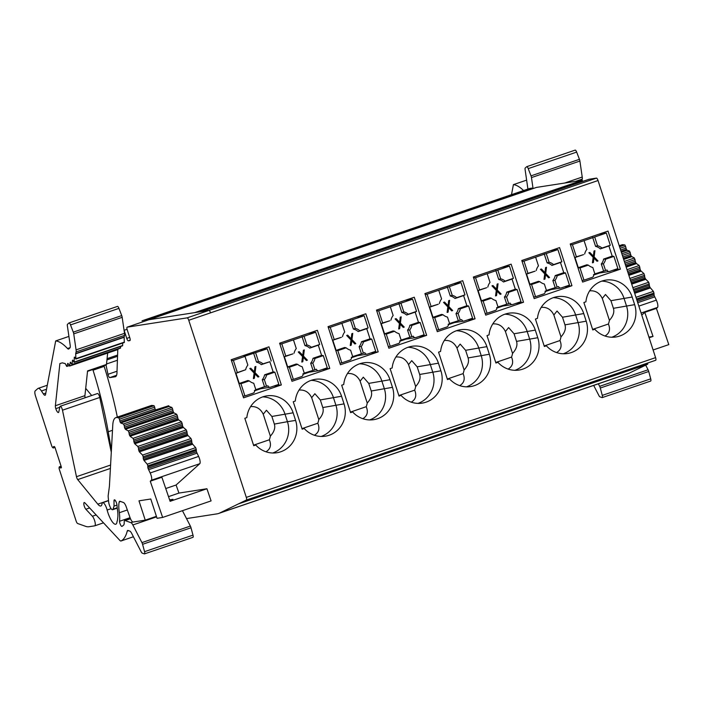 <?xml version="1.0" encoding="UTF-8"?>
<svg xmlns="http://www.w3.org/2000/svg" width="704" height="704" viewBox="0 0 704 704"><rect width="100%" height="100%" fill="white"/><g stroke="black" fill="none" stroke-linecap="round" stroke-linejoin="round"><path stroke-width="1.06" d="M582.886 181.359L582.155 180.33L536.457 187.414A2.675 0.774 -108.9 0 0 536.422 187.422A2.675 0.774 -108.9 0 0 536.386 187.44L148.931 319.73A2.675 0.774 -108.9 0 0 148.896 319.748M655.591 357.632A2.675 0.774 71.1 0 1 655.697 360.272L266.464 493.425L260.269 496.443L238.471 503.888L246.418 500.025A2.675 0.774 -108.9 0 0 246.303 497.385L655.591 357.632L598.039 180.532A2.675 0.774 -108.9 0 0 596.438 178.112L589.019 179.265L201.555 311.564L208.956 310.42L148.975 319.722L194.682 312.629M647.75 363.238L647.733 364.153L628.91 373.305A106.955 31.011 71.1 0 1 627.88 373.727L218.592 513.48A106.955 31.011 -108.9 0 0 219.63 513.049L238.445 503.906L647.724 364.153L238.471 503.888M350.601 412.641L352.634 411.946A24.913 23.813 81.2 0 0 373.727 419.663A24.913 23.813 81.2 0 0 392.471 387.341L389.998 379.72A24.913 23.813 81.2 0 0 363.616 362.806A24.913 23.813 81.2 0 0 343.719 384.516L341.686 385.211L350.601 412.641M350.486 412.28L352.634 411.946M369.591 419.927A24.913 23.813 81.2 0 0 384.314 388.608L381.841 380.987A24.913 23.813 81.2 0 0 359.594 363.81M295.284 401.051L293.251 401.746L302.166 429.176L304.198 428.49A24.913 23.813 81.2 0 0 325.292 436.198A24.913 23.813 81.2 0 0 344.036 403.876L341.563 396.255A24.913 23.813 81.2 0 0 315.181 379.342A24.913 23.813 81.2 0 0 295.284 401.051M321.156 436.462A24.913 23.813 81.2 0 0 335.878 405.143L333.406 397.522A24.913 23.813 81.2 0 0 311.159 380.354M302.051 428.824L304.198 428.49M329.771 368.394L291.993 381.295L279.611 343.2L317.39 330.299L329.771 368.394L322.045 369.6M309.17 372.187L302.984 374.299M399.036 396.106L401.069 395.41A24.913 23.813 81.2 0 0 422.162 403.128A24.913 23.813 81.2 0 0 440.906 370.806L438.434 363.185A24.913 23.813 81.2 0 0 412.051 346.271A24.913 23.813 81.2 0 0 392.154 367.981L390.13 368.676L399.036 396.106M398.922 395.745L401.069 395.41M418.026 403.383A24.913 23.813 81.2 0 0 432.749 372.073L430.276 364.452A24.913 23.813 81.2 0 0 408.03 347.274M378.206 351.859L340.428 364.76L328.046 326.656L365.825 313.764L378.206 351.859L370.48 353.056M357.614 355.652L351.419 357.764M447.471 379.562L449.504 378.875A24.913 23.813 81.2 0 0 470.598 386.584A24.913 23.813 81.2 0 0 489.342 354.262L486.869 346.641A24.913 23.813 81.2 0 0 460.486 329.727A24.913 23.813 81.2 0 0 440.59 351.437L438.566 352.132L447.471 379.562M447.357 379.21L449.504 378.875M466.462 386.848A24.913 23.813 81.2 0 0 481.184 355.529L478.711 347.908A24.913 23.813 81.2 0 0 456.465 330.739M426.642 335.324L388.863 348.225L376.482 310.121L414.26 297.22L426.642 335.324L418.915 336.521M406.05 339.108L399.854 341.229M495.915 363.026L497.939 362.331A24.913 23.813 81.2 0 0 519.033 370.049A24.913 23.813 81.2 0 0 537.777 337.726L535.304 330.106A24.913 23.813 81.2 0 0 508.922 313.192A24.913 23.813 81.2 0 0 489.025 334.902L487.001 335.597L495.915 363.026M495.792 362.666L497.939 362.331M514.897 370.313A24.913 23.813 81.2 0 0 529.619 338.994L527.146 331.373A24.913 23.813 81.2 0 0 504.9 314.195M475.077 318.78L437.298 331.681L424.917 293.586L462.695 280.685L475.077 318.78L467.35 319.986M454.485 322.573L448.29 324.685M544.35 346.491L546.374 345.796A24.913 23.813 81.2 0 0 567.468 353.514A24.913 23.813 81.2 0 0 586.212 321.191L583.739 313.57A24.913 23.813 81.2 0 0 557.357 296.657A24.913 23.813 81.2 0 0 537.46 318.366L535.436 319.062L544.35 346.491M544.227 346.13L546.374 345.796M563.332 353.769A24.913 23.813 81.2 0 0 578.054 322.45L575.582 314.838A24.913 23.813 81.2 0 0 553.335 297.66M523.512 302.245L485.734 315.146L473.352 277.042L511.139 264.15L523.512 302.245L515.786 303.442M502.92 306.038L496.725 308.15M592.786 329.947L594.81 329.261A24.913 23.813 81.2 0 0 615.903 336.97A24.913 23.813 81.2 0 0 634.647 304.647L632.174 297.026A24.913 23.813 81.2 0 0 605.792 280.113A24.913 23.813 81.2 0 0 585.904 301.822L583.871 302.518L592.786 329.947M592.662 329.595L594.81 329.261M611.767 337.234A24.913 23.813 81.2 0 0 626.49 305.914L624.017 298.294A24.913 23.813 81.2 0 0 601.77 281.125M571.947 285.71L534.169 298.61L521.787 260.506L559.574 247.606L571.947 285.71L564.221 286.906M551.355 289.494L545.16 291.614M620.382 269.166L582.604 282.066L570.222 243.971L608.01 231.07L620.382 269.166L612.656 270.371M599.79 272.958L593.595 275.07M362.824 418.704C367.286 416.038 368.421 412.034 366.238 406.692L350.425 412.095M392.471 387.341L371.228 391.002C372.381 394.803 371.043 398.816 367.224 403.031A21.938 20.962 -98.8 0 1 366.238 406.692M367.224 403.031L360.122 381.154L363.299 377.177L368.746 383.39L371.228 391.002M318.789 419.566L311.678 397.69L314.864 393.712L320.311 399.925L322.793 407.546C323.946 411.347 322.608 415.351 318.789 419.566A21.938 20.962 -98.8 0 1 317.803 423.236L301.99 428.63M314.389 435.248C318.85 432.573 319.986 428.569 317.803 423.236M411.259 402.169C415.721 399.494 416.856 395.49 414.674 390.157L398.86 395.56M440.906 370.806L419.663 374.466C420.816 378.268 419.478 382.281 415.659 386.496A21.938 20.962 -98.8 0 1 414.674 390.157M415.659 386.496L408.558 364.61L411.734 360.633L417.182 366.846L419.663 374.466M459.694 385.634C464.156 382.958 465.291 378.954 463.109 373.622L447.295 379.016M489.342 354.262L468.098 357.931C469.251 361.733 467.914 365.737 464.103 369.952A21.938 20.962 -98.8 0 1 463.109 373.622M464.103 369.952L456.993 348.075L460.17 344.098L465.617 350.31L468.098 357.931M508.13 369.09C512.591 366.423 513.726 362.419 511.544 357.078L495.73 362.481M537.777 337.726L516.534 341.387C517.686 345.189 516.349 349.202 512.538 353.417A21.938 20.962 -98.8 0 1 511.544 357.078M512.538 353.417L505.428 331.54L508.605 327.562L514.052 333.775L516.534 341.387M556.565 352.554C561.026 349.879 562.17 345.875 559.979 340.542L544.166 345.946M586.212 321.191L564.969 324.852C566.122 328.654 564.793 332.666 560.974 336.882A21.938 20.962 -98.8 0 1 559.979 340.542M560.974 336.882L553.863 314.996L557.04 311.018L562.496 317.231L564.969 324.852M605 336.01C609.462 333.344 610.606 329.34 608.414 324.007L592.601 329.402M634.647 304.647L613.404 308.317C614.557 312.118 613.228 316.122 609.409 320.338A21.938 20.962 -98.8 0 1 608.414 324.007M609.409 320.338L602.298 298.461L605.475 294.483L610.931 300.696L613.404 308.317M347.468 373.534C353.144 373.067 357.359 375.602 360.122 381.154M299.033 390.069C304.709 389.602 308.924 392.146 311.678 397.69M308.29 333.406L315.709 332.253L319.678 344.467L318.287 345.198L321.587 355.353L323.294 355.599L327.263 367.814L319.018 370.63A2.138 2.042 81.2 0 1 318.683 370.718L305.184 372.803M318.683 370.718A2.138 2.042 81.2 0 1 316.413 369.266L304.26 373.12M287.681 366.934L296.243 364.012L297.695 364.346A11.211 10.718 81.2 0 0 302.174 366.714L304.339 373.384L302.887 373.877A2.138 2.042 81.2 0 1 301.611 376.57L293.357 379.394L289.397 367.18L287.681 366.934L284.381 356.77L285.771 356.039L281.802 343.834L279.91 344.124M291.465 379.685L293.357 379.394M395.912 356.998C401.579 356.532 405.794 359.066 408.558 364.61M356.734 316.87L364.144 315.718L368.113 327.923L366.722 328.654L370.022 338.818L371.73 339.064L375.698 351.278L367.453 354.094A2.138 2.042 81.2 0 1 367.118 354.174L353.619 356.268M367.118 354.174A2.138 2.042 81.2 0 1 364.848 352.722L352.695 356.585M336.116 350.39L344.678 347.468L346.13 347.811A11.211 10.718 81.2 0 0 350.61 350.178L352.774 356.849L351.322 357.342A2.138 2.042 81.2 0 1 350.046 360.034L341.792 362.85L337.832 350.645L336.116 350.39L332.816 340.234L334.206 339.504L330.246 327.29L328.346 327.589M339.9 363.15L341.792 362.85M444.347 340.454C450.014 339.988 454.23 342.531 456.993 348.075M405.17 300.326L412.579 299.182L416.548 311.388L415.158 312.118L418.458 322.282L420.174 322.529L424.134 334.734L415.888 337.559A2.138 2.042 81.2 0 1 415.554 337.638L402.054 339.733M415.554 337.638A2.138 2.042 81.2 0 1 413.283 336.186L401.13 340.05M384.551 333.854L393.114 330.933L394.566 331.267A11.211 10.718 81.2 0 0 399.045 333.634L401.218 340.305L399.758 340.806A2.138 2.042 81.2 0 1 398.482 343.499L390.236 346.315L386.267 334.101L384.551 333.854L381.251 323.699L382.642 322.969L378.682 310.754L376.781 311.045M388.335 346.606L390.236 346.315M492.782 323.919C498.45 323.453 502.665 325.987 505.428 331.54M453.605 283.791L461.023 282.638L464.983 294.853L463.593 295.583L466.893 305.738L468.609 305.985L472.569 318.199L464.323 321.015A2.138 2.042 81.2 0 1 463.989 321.103L450.49 323.189M463.989 321.103A2.138 2.042 81.2 0 1 461.727 319.651L449.566 323.506M432.986 317.319L441.549 314.398L443.001 314.732A11.211 10.718 81.2 0 0 447.48 317.099L449.654 323.77L448.193 324.262A2.138 2.042 81.2 0 1 446.917 326.955L438.671 329.78L434.702 317.566L432.986 317.319L429.686 307.155L431.086 306.425L427.117 294.219L425.216 294.51M436.77 330.07L438.671 329.78M541.218 307.384C546.894 306.918 551.109 309.452 553.863 314.996M502.04 267.256L509.458 266.103L513.418 278.309L512.028 279.039L515.328 289.203L517.044 289.45L521.013 301.664L512.758 304.48A2.138 2.042 81.2 0 1 512.424 304.559L498.925 306.654M512.424 304.559A2.138 2.042 81.2 0 1 510.162 303.107L498.001 306.97M481.422 300.775L489.984 297.854L491.436 298.197A11.211 10.718 81.2 0 0 495.915 300.564L498.089 307.234L496.637 307.727A2.138 2.042 81.2 0 1 495.352 310.42L487.106 313.236L483.138 301.03L481.422 300.775L478.122 290.62L479.521 289.89L475.552 277.675L473.66 277.974M485.206 313.535L487.106 313.236M589.653 290.84C595.329 290.374 599.544 292.917 602.298 298.461M550.475 250.712L557.894 249.568L561.862 261.774L560.463 262.504L563.763 272.668L565.479 272.914L569.448 285.12L561.194 287.945A2.138 2.042 81.2 0 1 560.859 288.024L547.36 290.118M560.859 288.024A2.138 2.042 81.2 0 1 558.598 286.572L546.436 290.435M529.857 284.24L538.419 281.318L539.871 281.653A11.211 10.718 81.2 0 0 544.35 284.02L546.524 290.69L545.072 291.192A2.138 2.042 81.2 0 1 543.787 293.885L535.542 296.701L531.573 284.486L529.857 284.24L526.557 274.085L527.956 273.354L523.987 261.14L522.095 261.43M533.65 296.991L535.542 296.701M598.91 234.177L606.329 233.024L610.298 245.238L608.898 245.969L612.198 256.124L613.914 256.37L617.883 268.585L609.629 271.401A2.138 2.042 81.2 0 1 609.294 271.489L595.795 273.574M609.294 271.489A2.138 2.042 81.2 0 1 607.033 270.037L594.871 273.891M578.292 267.705L586.854 264.783L588.306 265.118A11.211 10.718 81.2 0 0 592.794 267.485L594.959 274.155L593.507 274.648A2.138 2.042 81.2 0 1 592.231 277.341L583.977 280.166L580.008 267.951L578.292 267.705L574.992 257.541L576.391 256.81L572.422 244.605L570.53 244.895M582.085 280.456L583.977 280.166M315.709 332.253L281.802 343.834M304.066 336.23L306.9 344.934L304.964 345.611A10.692 10.226 -98.8 0 1 309.725 348.119L311.379 347.301A11.211 10.718 81.2 0 0 306.9 344.934M311.379 347.301L319.678 344.467M309.725 348.119L318.287 345.198M299.209 351.683L302.773 355.326L303.389 350.258L304.322 349.923L303.512 356.145L307.375 360.158L306.407 360.501L303.362 357.333L302.79 361.742L301.814 362.058L302.544 356.523L298.241 352.009L299.209 351.683M321.587 355.353L313.025 358.283A10.692 10.226 -98.8 0 1 310.684 363.211L312.946 370.154M302.051 336.626L304.964 345.611M284.381 356.77L292.943 353.848L285.771 356.039M323.294 355.599L314.996 358.433L313.025 358.283M310.684 363.211L312.796 363.088A11.211 10.718 81.2 0 0 314.996 358.433M312.796 363.088L314.961 369.758M297.695 364.346L289.397 367.18M293.445 339.856L296.278 348.559A11.211 10.718 81.2 0 0 294.07 353.206M364.144 315.718L330.246 327.29M352.502 319.695L355.335 328.398L353.399 329.076A10.692 10.226 -98.8 0 1 358.16 331.584L359.814 330.757A11.211 10.718 81.2 0 0 355.335 328.398M359.814 330.757L368.113 327.923M358.16 331.584L366.722 328.654M347.653 335.148L351.208 338.782L351.824 333.722L352.757 333.388L351.947 339.61L355.81 343.622L354.842 343.966L351.798 340.798L351.226 345.198L350.249 345.523L350.979 339.988L346.676 335.474L347.653 335.148M370.022 338.818L361.46 341.739A10.692 10.226 -98.8 0 1 359.119 346.667L361.381 353.619M350.486 320.091L353.399 329.076M332.816 340.234L341.378 337.313L334.206 339.504M371.73 339.064L363.431 341.898L361.46 341.739M359.119 346.667L361.231 346.544A11.211 10.718 81.2 0 0 363.431 341.898M361.231 346.544L363.396 353.223M346.13 347.811L337.832 350.645M341.889 323.321L344.714 332.024A11.211 10.718 81.2 0 0 342.505 336.67M412.579 299.182L378.682 310.754M400.937 303.151L403.77 311.854L401.834 312.532A10.692 10.226 -98.8 0 1 406.595 315.04L408.25 314.222A11.211 10.718 81.2 0 0 403.77 311.854M408.25 314.222L416.548 311.388M406.595 315.04L415.158 312.118M396.088 318.613L399.643 322.247L400.259 317.178L401.192 316.853L400.382 323.074L404.246 327.078L403.278 327.422L400.233 324.254L399.661 328.662L398.693 328.988L399.414 323.453L395.111 318.93L396.088 318.613M418.458 322.282L409.895 325.204A10.692 10.226 -98.8 0 1 407.554 330.132L409.816 337.084M398.922 303.556L401.834 312.532M381.251 323.699L389.814 320.769L382.642 322.969M420.174 322.529L411.875 325.362L409.895 325.204M407.554 330.132L409.666 330.009A11.211 10.718 81.2 0 0 411.875 325.362M409.666 330.009L411.831 336.679M394.566 331.267L386.267 334.101M390.324 306.777L393.149 315.48A11.211 10.718 81.2 0 0 390.94 320.135M461.023 282.638L427.117 294.219M449.372 286.616L452.206 295.319L450.278 295.997A10.692 10.226 -98.8 0 1 455.03 298.505L456.685 297.686A11.211 10.718 81.2 0 0 452.206 295.319M456.685 297.686L464.983 294.853M455.03 298.505L463.593 295.583M444.523 302.069L448.087 305.712L448.694 300.643L449.627 300.309L448.818 306.53L452.681 310.543L451.713 310.886L448.668 307.718L448.105 312.127L447.128 312.444L447.85 306.909L443.546 302.394L444.523 302.069M466.893 305.738L458.33 308.669A10.692 10.226 -98.8 0 1 455.99 313.597L458.251 320.54M447.357 287.012L450.278 295.997M429.686 307.155L438.249 304.234L431.086 306.425M468.609 305.985L460.31 308.818L458.33 308.669M455.99 313.597L458.102 313.474A11.211 10.718 81.2 0 0 460.31 308.818M458.102 313.474L460.266 320.144M443.001 314.732L434.702 317.566M438.759 290.242L441.584 298.945A11.211 10.718 81.2 0 0 439.375 303.591M509.458 266.103L475.552 277.675M497.816 270.081L500.641 278.784L498.714 279.462A10.692 10.226 -98.8 0 1 503.466 281.97L505.12 281.142A11.211 10.718 81.2 0 0 500.641 278.784M505.12 281.142L513.418 278.309M503.466 281.97L512.028 279.039M492.958 285.534L496.522 289.168L497.13 284.108L498.062 283.774L497.253 289.995L501.116 294.008L500.148 294.351L497.103 291.183L496.54 295.583L495.563 295.909L496.285 290.374L491.982 285.859L492.958 285.534M515.328 289.203L506.766 292.125A10.692 10.226 -98.8 0 1 504.425 297.053L506.686 304.005M495.792 270.477L498.714 279.462M478.122 290.62L486.684 287.698L479.521 289.89M517.044 289.45L508.746 292.283L506.766 292.125M504.425 297.053L506.537 296.93A11.211 10.718 81.2 0 0 508.746 292.283M506.537 296.93L508.702 303.609M491.436 298.197L483.138 301.03M487.194 273.706L490.019 282.41A11.211 10.718 81.2 0 0 487.819 287.056M557.894 249.568L523.987 261.14M546.251 253.537L549.076 262.24L547.149 262.918A10.692 10.226 -98.8 0 1 551.901 265.426L553.564 264.607A11.211 10.718 81.2 0 0 549.076 262.24M553.564 264.607L561.862 261.774M551.901 265.426L560.463 262.504M541.394 268.998L544.958 272.633L545.574 267.564L546.498 267.238L545.688 273.46L549.551 277.464L548.583 277.807L545.538 274.639L544.975 279.048L543.998 279.374L544.72 273.838L540.417 269.315L541.394 268.998M563.763 272.668L555.201 275.59A10.692 10.226 -98.8 0 1 552.86 280.518L555.122 287.47M544.227 253.942L547.149 262.918M526.557 274.085L535.119 271.154L527.956 273.354M565.479 272.914L557.181 275.748L555.201 275.59M552.86 280.518L554.972 280.394A11.211 10.718 81.2 0 0 557.181 275.748M554.972 280.394L557.146 287.065M539.871 281.653L531.573 284.486M535.63 257.162L538.454 265.866A11.211 10.718 81.2 0 0 536.254 270.521M606.329 233.024L572.422 244.605M594.686 237.002L597.511 245.705L595.584 246.382A10.692 10.226 -98.8 0 1 600.336 248.89L601.999 248.072A11.211 10.718 81.2 0 0 597.511 245.705M601.999 248.072L610.298 245.238M600.336 248.89L608.898 245.969M589.829 252.454L593.393 256.098L594.009 251.029L594.933 250.694L594.123 256.916L597.995 260.929L597.018 261.272L593.974 258.104L593.41 262.513L592.434 262.83L593.155 257.294L588.852 252.78L589.829 252.454M612.198 256.124L603.636 259.054A10.692 10.226 -98.8 0 1 601.295 263.982L603.557 270.926M592.662 237.398L595.584 246.382M574.992 257.541L583.554 254.619L576.391 256.81M613.914 256.37L605.616 259.204L603.636 259.054M601.295 263.982L603.407 263.859A11.211 10.718 81.2 0 0 605.616 259.204M603.407 263.859L605.581 270.53M588.306 265.118L580.008 267.951M584.065 240.627L586.89 249.33A11.211 10.718 81.2 0 0 584.69 253.977M298.945 351.771L302.773 355.326M303.996 350.038L303.512 356.145M303.195 356.198L307.375 360.158M307.067 360.21L306.363 360.457M302.79 361.742L303.362 357.333M302.482 361.786L301.822 362.006M347.38 335.236L351.208 338.782M352.431 333.502L351.947 339.61M351.639 339.654L355.81 343.622M355.502 343.666L354.798 343.922M351.226 345.198L351.798 340.798M350.918 345.25L350.258 345.462M395.815 318.701L399.643 322.247M400.866 316.967L400.382 323.074M400.074 323.118L404.246 327.078M403.938 327.131L403.234 327.378M399.661 328.662L400.233 324.254M399.353 328.706L398.693 328.926M444.25 302.157L448.087 305.712M449.31 300.423L448.818 306.53M448.51 306.583L452.681 310.543M452.373 310.596L451.669 310.842M448.105 312.127L448.668 307.718M447.788 312.171L447.128 312.391M492.686 285.622L496.522 289.168M497.746 283.888L497.253 289.995M496.945 290.039L501.116 294.008M500.808 294.052L500.104 294.307M496.54 295.583L497.103 291.183M496.223 295.636L495.572 295.847M541.121 269.086L544.958 272.633M546.181 267.353L545.688 273.46M545.38 273.504L549.551 277.464M549.243 277.517L548.539 277.763M544.975 279.048L545.538 274.639M544.658 279.092L544.007 279.312M589.556 252.542L593.393 256.098M594.616 250.809L594.123 256.916M593.815 256.969L597.995 260.929M597.678 260.982L596.974 261.228M593.41 262.513L593.974 258.104M593.094 262.557L592.442 262.777M532.558 188.742A2.675 0.774 -108.9 0 0 531.802 188.135L529.619 188.478A2.675 0.774 -108.9 0 0 529.584 188.487A2.675 0.774 -108.9 0 0 529.549 188.505M533.06 188.575L531.467 177.584A2.675 0.774 71.1 0 0 531.001 175.859L528.229 168.626A2.675 0.774 71.1 0 0 526.75 166.663A2.675 0.774 71.1 0 0 526.662 166.716L525.202 168.045A2.675 0.774 71.1 0 0 525.07 169.365L527.912 188.998A5.35 1.549 71.1 0 1 527.921 189.05M511.509 194.656L513.41 184.633A73.295 21.252 71.1 0 1 523.574 190.538M645.691 365.138L648.085 369.785A2.675 0.774 71.1 0 1 648.736 371.483L650.716 378.849A2.675 0.774 71.1 0 1 650.672 381.058L602.228 397.593A2.675 0.774 -108.9 0 1 602.043 397.584L599.905 396.827A2.675 0.774 -108.9 0 1 598.972 395.674L593.674 385.405M602.228 397.593A2.675 0.774 -108.9 0 0 602.272 395.384L600.301 388.018A2.675 0.774 -108.9 0 0 599.65 386.329L598.356 383.812M653.101 349.976L668.8 344.617L656.418 308.387L644.794 312.356L653.022 336.424L649.123 337.753M656.418 308.387L657.501 307.419A5.35 1.549 71.1 0 0 656.339 300.142L654.782 296.868A139.92 40.568 -108.9 0 0 654.148 295.548L653.954 293.058L636.539 299.006M641.758 315.084L644.794 312.356M581.935 180.365A86.513 25.08 -108.9 0 0 582.252 179.098L575.731 181.324M575.098 150.172A2.675 0.774 71.1 0 1 575.186 150.119A2.675 0.774 71.1 0 1 576.664 152.09L579.436 159.324A2.675 0.774 71.1 0 1 579.902 161.049L582.226 177.047A5.35 1.549 71.1 0 1 582.252 179.098M648.903 337.058L653.022 336.424M619.23 245.731L622.125 244.746A32.085 9.302 71.1 0 1 622.45 244.658L624.853 244.948L625.583 246.391L620.057 248.283M653.954 293.058L653.391 291.368L650.17 287.602A139.92 40.568 -108.9 0 0 649.625 286.563L648.727 282.251L645.568 279.004A139.92 40.568 -108.9 0 0 645.022 278.027L643.984 273.618L640.922 270.917A139.92 40.568 -108.9 0 0 640.367 269.993L639.197 265.531L636.24 263.375A139.92 40.568 -108.9 0 0 635.686 262.53L634.392 258.016L631.567 256.441A139.92 40.568 -108.9 0 0 631.013 255.666L629.605 251.143L626.921 250.149A139.92 40.568 -108.9 0 0 626.375 249.445L625.583 246.391M619.238 245.758L622.45 244.658M513.41 184.633L526.636 180.118M654.782 296.868L637.736 302.685M250.51 368.315L254.338 371.862L254.954 366.793L255.886 366.467L255.077 372.689L258.94 376.693L257.972 377.036L254.927 373.868L254.355 378.277L253.378 378.602L254.109 373.067L249.797 368.544L250.774 368.227L254.338 371.862M254.927 373.868L254.047 378.321L253.387 378.541M255.561 366.582L254.76 372.733L258.632 376.746L257.928 376.992M239.246 383.469L247.808 380.547L249.251 380.882A11.211 10.718 81.2 0 0 253.739 383.249L255.904 389.919L254.452 390.421A2.138 2.042 81.2 0 1 253.176 393.114L244.922 395.93L240.953 383.715L239.246 383.469L235.946 373.314L237.336 372.583L233.367 360.369L231.475 360.659M259.855 349.941L267.274 348.797L243.927 356.479L245.01 356.391L247.843 365.094A11.211 10.718 81.2 0 0 245.634 369.75L235.946 373.314M266.561 374.977L264.59 374.818A10.692 10.226 -98.8 0 1 262.249 379.746L264.361 379.623A11.211 10.718 81.2 0 0 266.561 374.977L274.859 372.143L278.828 384.349L270.574 387.174A2.138 2.042 81.2 0 1 270.248 387.253L256.749 389.347M261.281 364.654L262.944 363.836A11.211 10.718 81.2 0 0 258.465 361.469L256.529 362.146A10.692 10.226 -98.8 0 1 261.281 364.654L269.852 361.733L273.152 371.897L274.859 372.143M255.631 352.766L258.465 361.469M253.616 353.17L256.529 362.146M237.336 372.583L245.634 369.75M245.01 356.391L233.367 360.369M249.251 380.882L240.953 383.715M262.249 379.746L264.51 386.698L255.825 389.664M264.361 379.623L266.526 386.294L264.51 386.698M266.526 386.294L267.978 385.801A2.138 2.042 81.2 0 0 270.248 387.253M273.152 371.897L264.59 374.818M262.944 363.836L269.852 361.733M267.274 348.797L271.242 361.002M243.03 396.22L244.922 395.93M265.954 451.783C270.415 449.108 271.55 445.104 269.359 439.771L253.554 445.174M272.721 452.998A24.913 23.813 81.2 0 0 287.443 421.687L274.349 424.081C275.502 427.882 274.173 431.895 270.354 436.11A21.938 20.962 -98.8 0 1 269.359 439.771M270.354 436.11L263.243 414.225L266.429 410.247L271.876 416.46L274.349 424.081M250.598 406.613C256.274 406.146 260.489 408.681 263.243 414.225M107.677 353.047L106.462 364.452L87.569 370.902L84.92 395.648A4.277 1.241 -108.9 0 0 85.114 397.751M91.678 395.516L85.703 388.362M92.814 369.538A5.35 1.549 71.1 0 1 93.034 370.181A160.433 46.517 71.1 0 1 108.231 431.754L111.408 450.014M59.814 407.29L55.783 408.663A4.277 1.241 71.1 0 0 58.406 412.526A4.277 1.241 71.1 0 0 58.775 411.963L59.954 406.674A3.212 0.933 71.1 0 1 60.227 406.252L97.522 393.518A3.212 0.933 71.1 0 1 99.774 397.461L111.285 452.188M117.207 507.76L113.018 509.194A5.35 1.549 71.1 0 1 112.605 509.714A5.35 1.549 71.1 0 1 110.282 507.258A5.35 1.549 71.1 0 1 108.645 501.802L108.187 496.839A5.35 1.549 71.1 0 1 108.187 495.572L109.419 486.27L112.781 425.022A32.085 9.302 71.1 0 1 115.966 417.569L151.325 405.495A32.085 9.302 71.1 0 1 151.65 405.407L154.062 405.698L155.443 409.983L168.661 405.733A139.92 40.568 -108.9 0 1 169.206 406.428L120.771 422.972A139.92 40.568 -108.9 0 0 120.226 422.268L119.434 419.214L154.792 407.141M156.411 516.322L145.244 520.142L138.97 500.834L150.779 499.004L157.054 518.311L162.642 517.44L150.26 481.21L161.885 477.242L170.113 501.31L206.923 488.743L178.939 493.082L168.52 496.637M169.611 499.849L172.946 499.338L169.805 500.412M260.735 388.722L254.549 390.843M262.724 396.889A24.913 23.813 81.2 0 1 284.97 414.066L287.443 421.687L295.601 420.42A24.913 23.813 81.2 0 1 276.857 452.742A24.913 23.813 81.2 0 1 255.763 445.025L253.73 445.72L244.816 418.29L246.849 417.595A24.913 23.813 81.2 0 1 266.746 395.886A24.913 23.813 81.2 0 1 293.128 412.799L295.601 420.42M178.939 493.082L176.088 485.012L199.778 463.707L151.342 480.242A5.35 1.549 71.1 0 0 150.181 472.965L148.632 469.691A139.92 40.568 -108.9 0 0 147.998 468.38L147.805 465.881L196.24 449.337L195.677 447.647L192.667 444.224L144.012 460.425A139.92 40.568 -108.9 0 0 143.475 459.386L143.176 456.746L191.611 440.211L191.013 438.539L188.074 435.6L139.418 451.836A139.92 40.568 -108.9 0 0 138.873 450.85L138.468 448.096L186.903 431.561L186.27 429.906L183.418 427.478L134.763 443.74A139.92 40.568 -108.9 0 0 134.218 442.816L133.707 439.965L182.142 423.43L181.482 421.81L178.737 419.91L130.09 436.207A139.92 40.568 -108.9 0 0 129.536 435.354L128.929 432.414L177.364 415.87L176.678 414.304L174.055 412.931L125.418 429.264A139.92 40.568 -108.9 0 0 124.863 428.49L124.159 425.48L172.594 408.945L171.882 407.431L169.409 406.604M165.748 488.541L176.088 485.012M117.33 417.102A160.433 46.517 -108.9 0 0 104.174 366.379A5.35 1.549 -108.9 0 0 103.954 365.728M107.078 358.653L117.594 355.062M246.303 497.385L188.76 320.276A2.675 0.774 -108.9 0 0 187.158 317.856L127.178 327.166A2.675 0.774 -108.9 0 0 127.222 329.824L129.853 337.92A2.675 0.774 71.1 0 1 129.941 340.569A2.675 0.774 71.1 0 1 129.906 340.578L128.348 340.824A2.675 0.774 71.1 0 1 126.746 338.404L124.115 330.308A2.675 0.774 -108.9 0 0 124.036 330.062L122.179 317.337A2.675 0.774 71.1 0 0 121.722 315.603L118.95 308.37A2.675 0.774 71.1 0 0 117.462 306.407A2.675 0.774 71.1 0 0 117.374 306.46M529.619 188.478L142.138 320.778A2.675 0.774 -108.9 0 0 142.094 320.795A2.675 0.774 -108.9 0 0 142.058 320.804A2.675 0.774 -108.9 0 0 142.085 320.795A2.675 0.774 -108.9 0 1 142.138 320.778L529.584 188.487M106.462 364.452A2.675 0.774 71.1 0 1 106.198 364.962L87.525 371.342M117.788 349.598L116.996 371.8A16.042 4.655 71.1 0 1 115.386 376.719A16.042 4.655 71.1 0 1 115.157 376.772L109.806 377.608A2.675 0.774 71.1 0 1 107.967 374.308L106.022 365.024M55.783 408.663A4.277 1.241 71.1 0 1 55.378 405.733L59.884 363.528L62.304 362.877A5.35 1.549 71.1 0 1 62.647 362.903A86.513 25.08 -108.9 0 0 65.164 363.502L66.739 366.441L67.751 363.405A86.513 25.08 -108.9 0 0 67.998 363.352L69.564 366.062L70.294 362.358A86.513 25.08 -108.9 0 0 70.497 362.217L72.046 364.69L72.477 360.342A86.513 25.08 -108.9 0 0 72.653 360.131L74.158 362.34L74.281 357.394A86.513 25.08 -108.9 0 0 74.422 357.104L75.882 359.031L75.689 353.549A86.513 25.08 -108.9 0 0 76.094 351.921A5.35 1.549 71.1 0 0 76.076 349.87L73.744 333.872A2.675 0.774 71.1 0 0 73.278 332.147L70.514 324.914A2.675 0.774 71.1 0 0 69.027 322.942A2.675 0.774 71.1 0 0 68.939 322.995L67.487 324.333A2.675 0.774 71.1 0 0 67.346 325.653L68.913 336.415L55.686 340.921L45.549 394.469A5.35 1.549 71.1 0 1 45.074 395.252A5.35 1.549 71.1 0 1 43.41 393.95L41.439 390.975A10.692 3.098 71.1 0 0 38.122 388.379A10.692 3.098 71.1 0 0 37.787 388.582L35.2 390.905A5.35 1.549 71.1 0 0 35.543 396.114L51.647 445.685A2.138 0.616 71.1 0 0 52.527 447.392L53.222 448.017L53.495 446.644L54.358 446.512L55 447.48L61.274 466.778L61.301 467.843L60.43 467.975L59.303 466.822L59.092 467.579A2.138 0.616 71.1 0 0 59.347 469.392L76.155 521.092A2.675 0.774 71.1 0 0 77.607 523.494L85.721 526.372A53.478 15.506 71.1 0 0 88.669 526.724M60.43 467.975L61.406 467.641M55.686 340.921A73.295 21.252 71.1 0 1 67.522 348.524A5.35 1.549 71.1 0 0 68.596 349.052A5.35 1.549 71.1 0 0 68.763 348.955L69.916 347.908A5.35 1.549 71.1 0 0 70.198 345.286L68.913 336.415M76.076 349.87L124.511 333.335L124.036 330.062M124.511 333.335A5.35 1.549 71.1 0 1 124.529 335.386A86.513 25.08 -108.9 0 1 124.124 337.005L124.318 342.496L75.882 359.031M122.69 343.05L122.593 345.796L74.158 362.34M120.683 346.447L120.481 348.154L72.046 364.69M118.166 348.946L117.814 349.448M60.227 406.252A3.212 0.933 71.1 0 1 62.48 410.194L76.472 476.696L110.581 465.054M108.539 500.667L102.661 502.682A6.653 1.927 71.1 0 0 102.036 503.809A12.839 3.722 -108.9 0 1 100.839 505.974A12.839 3.722 -108.9 0 1 97.803 504.152L77.713 479.6A2.675 0.774 71.1 0 1 76.472 476.696M102.661 502.682A6.653 1.927 71.1 0 1 107.14 510.039A12.839 3.722 71.1 0 0 115.782 524.225A12.839 3.722 71.1 0 0 117.022 521.629A21.393 6.204 71.1 0 0 117.691 518.197A22.862 6.626 71.1 0 0 117.603 510.822A30.562 8.862 71.1 0 1 117.031 505.472A3.74 1.082 71.1 0 0 115.042 500.13A3.74 1.082 71.1 0 0 114.365 499.84A3.74 1.082 71.1 0 0 113.995 500.94L114.03 506.097L116.996 505.085M113.018 509.194L114.03 506.097M151.65 405.407L116.292 417.481A32.085 9.302 71.1 0 0 115.966 417.569M119.434 419.214L118.703 417.771L116.292 417.481M124.159 425.48L123.446 423.966L120.974 423.139M125.418 429.264L173.853 412.729A139.92 40.568 -108.9 0 0 173.298 411.946L172.594 408.945M128.929 432.414L128.242 430.848L125.62 429.475M130.09 436.207L178.526 419.663A139.92 40.568 -108.9 0 0 177.971 418.81L177.364 415.87M133.707 439.965L133.038 438.354L130.302 436.445M134.763 443.74L183.198 427.205A139.92 40.568 -108.9 0 0 182.653 426.281L182.142 423.43M138.468 448.096L137.834 446.442L134.983 444.013M139.418 451.836L187.854 435.292A139.92 40.568 -108.9 0 0 187.308 434.306L186.903 431.561M143.176 456.746L142.578 455.074L139.63 452.135M144.012 460.425L192.447 443.89A139.92 40.568 -108.9 0 0 191.91 442.842L191.611 440.211M147.805 465.881L147.242 464.191L144.232 460.759M148.632 469.691L197.067 453.147A139.92 40.568 -108.9 0 0 196.434 451.836L196.24 449.337M197.067 453.147L198.616 456.43A5.35 1.549 71.1 0 1 199.778 463.707M150.26 481.21L151.342 480.242M162.642 517.44L211.086 500.905L206.923 488.743M127.336 509.978L119.346 512.714A26.286 7.621 71.1 0 1 119.222 501.943A5.35 1.549 71.1 0 1 119.671 501.292A5.35 1.549 71.1 0 1 120.05 501.301L123.49 502.524A5.35 1.549 71.1 0 1 126.245 506.889L130.038 517.625A5.35 1.549 71.1 0 0 133.091 522.025L145.244 520.142M119.346 512.714A27.148 7.867 71.1 0 1 119.504 521.286L130.055 517.686M130.434 518.637L124.74 520.582A5.35 1.549 71.1 0 0 124.203 522.386A8.554 2.482 71.1 0 1 123.587 525.14L122.082 526.346A3.344 0.968 71.1 0 1 121.994 526.398A3.344 0.968 71.1 0 1 120.498 524.77A3.344 0.968 71.1 0 1 119.504 521.286M124.74 520.582A5.35 1.549 71.1 0 1 125.11 520.599L130.486 518.76M128.559 530.658L127.23 531.106A5.35 1.549 71.1 0 1 127.679 530.464A5.35 1.549 71.1 0 1 128.058 530.482L129.8 531.098A5.35 1.549 71.1 0 1 131.674 533.394L141.249 551.962A2.675 0.774 71.1 0 0 142.19 553.106L144.329 553.872A2.675 0.774 71.1 0 0 144.514 553.881A2.675 0.774 71.1 0 0 144.558 551.672L142.578 544.306A2.675 0.774 71.1 0 0 141.935 542.608L132.836 524.964A5.35 1.549 71.1 0 0 130.953 522.667L125.11 520.599M182.433 510.682L190.37 526.073A2.675 0.774 -108.9 0 1 191.013 527.771L192.993 535.128A2.675 0.774 -108.9 0 1 192.949 537.337A2.675 0.774 -108.9 0 1 192.764 537.328M127.23 531.106A84.524 24.508 71.1 0 1 121.035 540.971A5.35 1.549 71.1 0 1 120.974 540.998A5.35 1.549 71.1 0 1 119.9 540.452L84.938 502.911A3.74 1.082 71.1 0 0 84.19 502.533A3.74 1.082 71.1 0 0 84.066 505.41A3.74 1.082 71.1 0 0 85.853 509.238L89.628 507.945M96.158 514.958L92.382 516.243L85.853 509.238M88.686 526.777L94.679 525.844L103.497 522.834L94.758 525.826M92.382 516.243A5.35 1.549 71.1 0 1 94.873 521.497A5.35 1.549 71.1 0 1 94.882 525.765L94.882 525.765M188.76 320.276L210.558 312.84A2.675 0.774 -108.9 0 0 208.956 310.42A2.675 0.774 -108.9 0 1 210.558 312.84L598.039 180.532M281.336 384.938L243.558 397.839L231.176 359.735L268.954 346.834L281.336 384.938L273.61 386.135M253.616 445.359L255.763 445.025M148.931 319.73L127.142 327.175A2.675 0.774 -108.9 0 0 127.142 327.175L148.975 319.722A2.675 0.774 -108.9 0 0 148.931 319.73A2.675 0.774 -108.9 0 0 148.922 319.73A2.675 0.774 -108.9 0 1 148.975 319.722L536.457 187.414M186.507 518.593L217.043 513.858A106.955 31.011 -108.9 0 0 218.592 513.48M201.564 311.564L589.054 179.256M368.746 383.39L389.998 379.72M320.311 399.925L341.563 396.255M322.793 407.546L344.036 403.876M417.182 366.846L438.434 363.185M465.617 350.31L486.869 346.641M514.052 333.775L535.304 330.106M562.496 317.231L583.739 313.57M610.931 300.696L632.174 297.026M641.089 313.025L657.501 307.419M582.226 177.047L564.705 183.031M579.902 161.049L531.467 177.584M650.716 378.849L602.272 395.384M648.736 371.483L600.301 388.018M648.085 369.785L599.65 386.329M638.845 306.117L656.339 300.142M579.436 159.324L531.001 175.859M576.664 152.09L528.229 168.626M624.853 244.948L619.564 246.752M620.602 249.973L625.874 248.169M626.375 249.445L621.025 251.275M626.921 250.149L621.289 252.067M621.359 252.287L627.123 250.316M629.605 251.143L621.843 253.792M630.318 252.657L622.362 255.376M622.882 256.978L630.538 254.364M631.013 255.666L623.313 258.298M631.567 256.441L623.594 259.16M623.674 259.415L631.77 256.652M634.392 258.016L624.334 261.457M635.087 259.591L624.862 263.076M625.354 264.59L635.237 261.21M635.686 262.53L625.786 265.91M636.24 263.375L626.085 266.842M626.182 267.133L636.451 263.622M639.197 265.531L627.009 269.685M639.866 267.142L627.546 271.348M628.003 272.756L639.945 268.673M640.367 269.993L628.434 274.067M640.922 270.917L628.76 275.07M628.866 275.387L641.133 271.19M643.984 273.618L629.86 278.45M644.618 275.273L630.406 280.122M630.819 281.424L644.635 276.707M645.022 278.027L631.25 282.726M645.568 279.004L631.594 283.782M631.699 284.126L645.788 279.312M648.727 282.251L632.852 287.672M649.326 283.923L633.406 289.362M633.785 290.541L649.273 285.252M649.625 286.563L634.207 291.826M650.17 287.602L634.559 292.926M634.682 293.295L650.382 287.936M653.391 291.368L635.985 297.308M636.874 300.045L653.831 294.254M654.148 295.548L637.287 301.312M293.128 412.799L271.876 416.46M112.49 430.302L108.231 431.754M93.034 370.181L104.174 366.379M106.946 359.911L117.55 356.286M128.348 340.824L130.178 340.199M187.158 317.856L596.438 178.112M144.294 320.443L531.802 188.135M115.157 376.772L115.606 376.622M109.806 377.608L116.574 375.294M59.532 466.946L61.142 466.4M53.328 447.832L54.93 447.286M46.543 389.233L41.439 390.975M45.804 393.131L43.41 393.95M70.11 347.644L67.522 348.524M70.514 324.914L118.95 308.37M73.278 332.147L121.722 315.603M73.744 333.872L122.179 317.337M76.094 351.921L124.529 335.386M75.689 353.549L124.124 337.005M75.671 353.822L124.106 337.286M75.979 358.635L124.423 342.1M74.281 357.394L74.782 357.227M74.246 357.641L74.897 357.412M74.263 362.023L122.698 345.488M72.424 360.545L73.022 360.342M72.151 364.452L120.586 347.917M70.224 362.516L70.752 362.331M69.661 365.895L118.096 349.36M66.827 366.326L69.089 365.552M84.92 395.648L55.378 405.733M62.48 410.194L99.774 397.461M77.713 479.6L110.396 468.442M97.803 504.152L108.522 500.5M111.126 508.675L107.14 510.039M115.315 500.482L113.995 500.94M118.703 417.771L154.062 405.698M155.074 408.927L119.715 420.992M120.226 422.268L168.661 405.733M120.771 422.972L169.206 406.428M123.446 423.966L171.882 407.431M172.814 410.652L124.379 427.187M124.863 428.49L173.298 411.946M128.242 430.848L176.678 414.304M177.514 417.498L129.078 434.034M129.536 435.354L177.971 418.81M133.038 438.354L181.482 421.81M182.23 424.961L133.786 441.496M134.218 442.816L182.653 426.281M137.834 446.442L186.27 429.906M186.912 432.986L138.477 449.53M138.873 450.85L187.308 434.306M142.578 455.074L191.013 438.539M191.558 441.531L143.123 458.075M143.475 459.386L191.91 442.842M147.242 464.191L195.677 447.647M196.117 450.542L147.682 467.086M147.998 468.38L196.434 451.836M198.616 456.43L150.181 472.965M120.56 501.486L119.222 501.943M130.953 522.667L132.88 522.016M132.836 524.964L156.578 516.859M141.935 542.608L190.37 526.073M142.578 544.306L191.013 527.771M144.558 551.672L192.993 535.128M120.974 540.998L133.408 536.756L121.035 540.971M246.418 500.025L655.697 360.272M126.746 338.404L129.686 337.401M106.506 363.986L117.41 360.263M107.967 374.308L117.022 371.219M219.63 513.049L628.91 373.305M264.396 494.437L647.803 363.528M127.072 329.296L124.115 330.308M582.155 180.33L194.674 312.629M582.595 180.796L197.965 312.118M575.186 150.119L526.75 166.663M59.303 466.822L61.081 466.206M53.222 448.017L54.982 447.418M38.122 388.379L47.3 385.246M69.027 322.942L117.462 306.407M69.564 366.062L117.999 349.527M66.739 366.441L69.124 365.622M112.605 509.714L117.251 508.13M144.514 553.881L192.949 537.337"/></g></svg>
